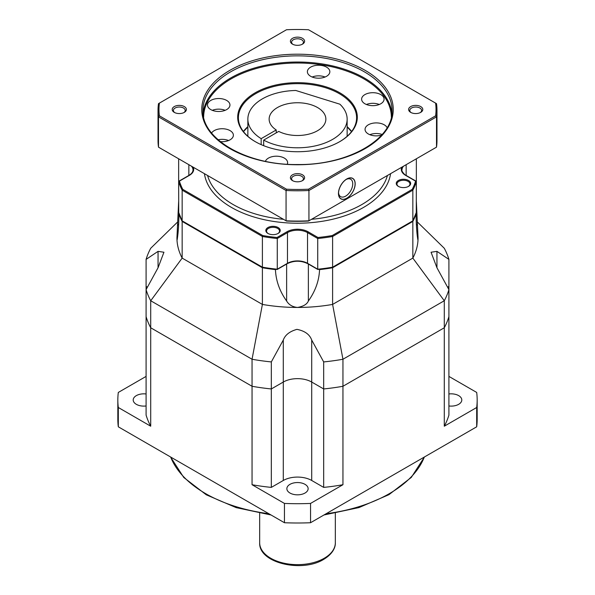 <?xml version="1.0" encoding="UTF-8"?>
<svg xmlns="http://www.w3.org/2000/svg" width="595" height="595" viewBox="0 0 595 595"><rect width="100%" height="100%" fill="white"/><g stroke="black" fill="none" stroke-linecap="round" stroke-linejoin="round"><path stroke-width="0.89" d="M146.087 376.404L118.308 392.44A179.668 103.731 0 0 0 117.832 399.974L117.832 419.274A179.668 103.731 0 0 0 118.308 426.808L284.455 522.73A179.668 103.731 0 0 0 310.545 522.73L476.692 426.808A179.668 103.731 0 0 0 477.168 419.274L477.168 399.974A179.668 103.731 0 0 0 476.692 392.44L448.913 376.404M146.087 393.972A10.636 6.143 0 0 0 133.206 399.974A10.636 6.143 0 0 0 136.315 404.317A10.636 6.143 0 0 0 146.087 405.976M177.585 222.032L150.713 248.271A153.659 88.715 0 0 0 146.087 259.398L158.054 251.358L163.937 252.235L158.054 267.757L146.087 289.624L146.087 316.644A153.659 88.715 0 0 0 150.713 327.771A153.659 88.715 180 0 1 146.087 316.644L146.087 415.087A153.659 88.715 0 0 0 150.713 426.213L118.308 407.501A179.668 103.731 0 0 1 117.832 399.974M252.049 484.717A153.659 88.715 0 0 0 271.32 487.394L271.32 388.952A153.659 88.715 180 0 1 252.049 386.274L252.049 484.717L284.455 503.43A179.668 103.731 0 0 0 310.545 503.43L342.951 484.717A153.659 88.715 0 0 1 323.68 487.394L323.68 388.952A153.659 88.715 0 0 0 342.951 386.274L444.287 327.771L444.287 426.213L476.692 407.501A179.668 103.731 0 0 0 477.168 399.974M271.32 487.394L283.294 480.477A20.096 11.603 180 0 1 311.706 480.477L323.68 487.394M289.981 493.032A10.636 6.143 0 0 0 301.568 494.363A10.636 6.143 0 0 0 308.136 488.688A10.636 6.143 0 0 0 305.019 484.345A10.636 6.143 0 0 0 293.432 483.014A10.636 6.143 0 0 0 286.864 488.688A10.636 6.143 0 0 0 289.981 493.032M444.287 426.213A153.659 88.715 0 0 0 448.913 415.087L448.913 316.644A153.659 88.715 180 0 1 444.287 327.771A153.659 88.715 0 0 0 448.913 316.644L448.913 259.398A153.659 88.715 0 0 0 444.287 248.271L417.415 222.032M448.913 405.976A10.636 6.143 0 0 0 461.794 399.974A10.636 6.143 0 0 0 458.686 395.63A10.636 6.143 0 0 0 448.913 393.972M150.713 426.213L150.713 327.771L252.049 386.274L150.713 327.771L150.713 300.75A153.659 88.715 0 0 1 146.087 289.624L146.087 286.418L147.404 287.177L146.087 286.418L146.087 259.398M283.294 480.477L283.294 382.042L271.32 388.952L271.32 361.924A153.659 88.715 0 0 1 252.049 359.254L262.395 304.424L182.159 258.104L182.159 221.429A120.562 69.608 0 0 1 178.969 213.895C178.768 224.598 178.247 232.615 177.429 237.97C177.206 240.313 177.042 240.268 176.938 237.836A120.562 69.608 0 0 0 182.159 258.104L150.713 300.75L252.049 359.254L252.049 386.274A153.659 88.715 0 0 0 271.32 388.952L283.294 382.042A20.096 11.603 180 0 1 311.706 382.042L323.68 388.952L323.68 361.924A153.659 88.715 0 0 0 342.951 359.254L444.287 300.75A153.659 88.715 0 0 0 448.913 289.624L436.946 267.757L431.063 252.235L436.946 251.358L448.913 259.398M447.596 287.177L448.913 286.418L447.596 287.177M342.951 484.717L342.951 386.274A153.659 88.715 180 0 1 323.68 388.952L311.706 382.042L311.706 340.065L323.68 361.924M476.692 426.808L476.692 407.501M310.545 522.73L310.545 503.43M284.455 522.73L284.455 503.43M118.308 426.808L118.308 407.501M271.32 361.924L283.294 340.065L283.294 382.042A20.096 11.603 180 0 1 311.706 382.042L311.706 480.477M182.159 221.429L262.395 267.75L262.395 304.424A120.562 69.608 0 0 0 297.5 307.444A120.562 69.608 0 0 0 332.605 304.424L342.951 359.254L342.951 386.274L444.287 327.771L444.287 300.75L412.841 258.104A120.562 69.608 0 0 0 418.062 237.836C417.995 240.261 417.831 240.306 417.571 237.97C416.76 232.704 416.24 224.679 416.031 213.895L415.89 213.821M308.366 264.039L308.366 301.018C315.38 291.141 319.113 280.669 319.56 269.595A120.562 69.608 0 0 0 332.605 267.75L332.605 304.424L412.841 258.104L412.841 221.429A120.562 69.608 0 0 0 416.031 213.895M283.294 340.065C285.124 334.978 289.661 331.408 296.92 329.362C304.774 330.887 309.705 334.457 311.706 340.065M262.395 267.75A120.562 69.608 0 0 0 275.44 269.595C275.924 280.781 279.657 291.252 286.634 301.018C288.895 304.811 292.517 306.953 297.5 307.444C303.316 306.455 306.938 304.313 308.366 301.018M275.849 269.357L275.44 269.595M332.605 267.75L412.841 221.429M319.56 269.595L319.151 269.357M263.674 145.671L263.674 140.108L278.735 131.413A28.367 16.377 0 0 0 309.169 134.054A28.367 16.377 0 0 0 325.867 119.126A28.367 16.377 0 0 0 317.559 107.546A28.367 16.377 180 0 0 286.641 103.999A28.367 16.377 180 0 0 269.133 119.126A28.367 16.377 180 0 0 276.229 129.963L276.229 132.856M261.168 144.622L261.168 138.657L276.229 129.963M247.855 136.292L247.855 119.126A49.645 28.664 0 0 1 295.827 90.485L339.864 104.185A49.645 28.664 0 0 1 347.145 119.126A49.645 28.664 0 0 1 317.313 145.411A49.645 28.664 0 0 1 263.674 140.108M247.855 119.126A49.645 28.664 0 0 0 261.168 138.657M177.429 237.97C177.206 240.313 177.042 240.268 176.938 237.836L178.649 201.564M416.351 201.564L418.062 237.836C417.995 240.261 417.831 240.306 417.571 237.97M398.36 186.376L398.36 186.376A7.207 4.165 180 0 1 398.36 180.493A7.207 4.165 180 0 1 408.557 180.493A7.207 4.165 180 0 1 408.557 186.376A7.207 4.165 180 0 1 398.36 186.376M267.936 233.433L267.936 233.433A7.207 4.165 180 0 1 267.936 227.543A7.207 4.165 180 0 1 278.133 227.543A7.207 4.165 180 0 1 278.133 233.433A7.207 4.165 180 0 1 267.936 233.433M398.62 186.525A6.5 3.756 180 0 1 396.954 184.019A6.5 3.756 180 0 1 400.971 180.545A6.5 3.756 180 0 1 408.051 181.363A6.5 3.756 180 0 1 409.955 184.019A6.5 3.756 180 0 1 408.289 186.525M268.204 233.575A6.5 3.756 180 0 1 266.538 231.068A6.5 3.756 180 0 1 270.546 227.595A6.5 3.756 180 0 1 277.634 228.413A6.5 3.756 180 0 1 279.538 231.068A6.5 3.756 180 0 1 277.872 233.575M193.263 167.232A14.89 8.598 180 0 1 189.344 175.391L178.649 181.572A120.562 69.608 0 0 0 182.159 190.162L182.777 189.359A119.855 69.199 0 0 1 179.407 181.125L178.649 181.572L178.731 212.541M262.782 267.393L262.395 267.17L262.782 267.393L262.395 267.17L262.395 236.483L262.782 235.546M182.769 189.351L262.789 235.553A119.855 69.199 0 0 0 277.032 237.494L277.27 238.513L287.467 232.623L287.467 263.31L277.27 269.2L277.27 238.513A120.562 69.608 0 0 1 262.395 236.483L182.159 190.162L182.159 220.849A120.562 69.608 180 0 1 178.649 212.259M416.269 212.541L416.351 181.572A120.562 69.608 0 0 1 412.841 190.162L332.605 236.483L332.605 267.17A120.562 69.608 180 0 1 317.73 269.2L317.73 238.513A120.562 69.608 0 0 0 332.605 236.483L332.226 235.546L412.216 189.366L412.841 190.162L412.841 220.849L332.226 267.393M412.216 189.366A119.855 69.199 0 0 0 415.593 181.133L416.351 181.572L416.351 158.791M317.975 269.342L307.533 263.31A14.183 8.189 0 0 0 287.467 263.31A0.707 0.409 -120 0 1 287.325 263.637L277.196 269.483M412.216 221.214L412.841 220.849A120.562 69.608 180 0 0 416.351 212.259M401.737 167.232A14.89 8.598 180 0 0 405.656 175.391L416.351 181.572M178.649 188.905L178.649 158.791M182.777 221.206L262.395 267.17A120.562 69.608 180 0 0 277.27 269.2L277.032 269.342M277.032 237.494L286.969 231.753A14.89 8.598 180 0 1 308.032 231.753L317.975 237.494L317.73 238.513L307.533 232.623L307.533 263.31A0.707 0.409 -60 0 0 307.675 263.637C300.892 260.439 294.108 260.439 287.325 263.637A0.707 0.409 -120 0 1 286.969 263.6M325.056 77.023A11.231 6.486 0 0 0 312.159 77.023M326.551 76.301A11.231 6.486 0 0 0 329.838 71.712A11.231 6.486 0 0 0 322.907 65.725A11.231 6.486 0 0 0 310.672 67.131A11.231 6.486 0 0 0 307.377 71.712A11.231 6.486 0 0 0 314.309 77.707A11.231 6.486 0 0 0 326.551 76.301M255.21 92.783A59.812 34.532 180 0 1 339.79 92.783A59.812 34.532 180 0 1 339.79 141.617L339.79 141.617A59.812 34.532 180 0 1 255.21 141.617A59.812 34.532 180 0 1 255.21 92.783M226.658 109.592A11.231 6.486 0 0 0 229.953 105.01A11.231 6.486 0 0 0 223.021 99.023A11.231 6.486 0 0 0 210.779 100.429A11.231 6.486 0 0 0 207.491 105.01A11.231 6.486 0 0 0 214.423 110.997A11.231 6.486 0 0 0 226.658 109.592M287.296 164.22A11.231 6.486 0 0 0 287.623 162.68A11.231 6.486 0 0 0 280.691 156.693A11.231 6.486 0 0 0 268.449 158.099A11.231 6.486 0 0 0 265.415 161.312M387.107 127.672A11.231 6.486 0 0 0 368.342 124.801A11.231 6.486 0 0 0 365.047 129.383A11.231 6.486 0 0 0 381.626 135.087M380.793 103.761A11.231 6.486 0 0 0 384.08 99.179A11.231 6.486 0 0 0 377.148 93.192A11.231 6.486 0 0 0 364.906 94.59A11.231 6.486 0 0 0 361.619 99.179A11.231 6.486 0 0 0 368.55 105.166A11.231 6.486 0 0 0 380.793 103.761M220.284 141.61A11.231 6.486 0 0 0 230.094 139.803A11.231 6.486 0 0 0 233.381 135.214A11.231 6.486 0 0 0 226.45 129.227A11.231 6.486 0 0 0 214.207 130.632A11.231 6.486 0 0 0 211.597 132.997M435.592 115.839A138.531 79.983 0 0 0 435.592 103.113L308.515 29.75A138.531 79.983 0 0 0 286.485 29.75L159.408 103.113A138.531 79.983 0 0 0 159.408 115.839L286.485 189.203A138.531 79.983 0 0 0 308.515 189.203L435.592 115.839L436.507 116.851A139.475 80.526 0 0 0 436.975 110.246A139.475 80.526 0 0 0 436.507 103.642L435.592 103.113M302.513 180.612L302.513 180.612A7.095 4.098 0 0 0 302.513 174.826A7.095 4.098 0 0 0 292.487 174.826A7.095 4.098 0 0 0 292.487 180.612A7.095 4.098 0 0 0 302.513 180.612A7.095 4.098 0 0 0 304.595 177.719A7.095 4.098 0 0 0 300.215 173.933A7.095 4.098 0 0 0 292.487 174.826A7.095 4.098 0 0 0 290.405 177.719A7.095 4.098 0 0 0 294.785 181.505A7.095 4.098 0 0 0 302.513 180.612M184.316 112.373L184.316 112.373A7.095 4.098 0 0 0 184.316 106.579A7.095 4.098 0 0 0 174.283 106.579A7.095 4.098 0 0 0 174.283 112.373A7.095 4.098 0 0 0 184.316 112.373A7.095 4.098 0 0 0 186.391 109.48A7.095 4.098 0 0 0 182.011 105.694A7.095 4.098 0 0 0 174.283 106.579A7.095 4.098 0 0 0 172.208 109.48A7.095 4.098 0 0 0 176.589 113.258A7.095 4.098 0 0 0 184.316 112.373M302.513 44.127L302.513 44.127A7.095 4.098 0 0 0 302.513 38.34A7.095 4.098 0 0 0 292.487 38.34A7.095 4.098 0 0 0 292.487 44.127A7.095 4.098 0 0 0 302.513 44.127A7.095 4.098 0 0 0 304.595 41.233A7.095 4.098 0 0 0 300.215 37.455A7.095 4.098 0 0 0 292.487 38.34A7.095 4.098 0 0 0 290.405 41.233A7.095 4.098 0 0 0 294.785 45.019A7.095 4.098 0 0 0 302.513 44.127M420.717 112.373L420.717 112.373A7.095 4.098 0 0 0 420.717 106.579A7.095 4.098 0 0 0 410.684 106.579A7.095 4.098 0 0 0 410.684 112.373A7.095 4.098 0 0 0 420.717 112.373A7.095 4.098 0 0 0 422.792 109.48A7.095 4.098 0 0 0 418.411 105.694A7.095 4.098 0 0 0 410.684 106.579A7.095 4.098 0 0 0 408.609 109.48A7.095 4.098 0 0 0 412.989 113.258A7.095 4.098 0 0 0 420.717 112.373M159.408 103.113L158.493 103.642A139.475 80.526 0 0 0 158.025 110.246A139.475 80.526 0 0 0 158.493 116.851L286.061 190.504A139.475 80.526 0 0 0 308.939 190.504L436.507 116.851L436.507 147.158A139.475 80.526 0 0 0 436.975 140.554L436.975 110.246M159.408 115.839L158.493 116.851L158.493 147.158L286.061 220.804A139.475 80.526 0 0 0 308.939 220.804L436.507 147.158M286.485 189.203L286.061 190.504L286.061 220.804L286.485 221.05A138.531 79.983 0 0 0 308.515 221.05L308.939 220.804L308.939 190.504L308.515 189.203M338.54 193.39A11.699 6.753 -60 0 1 346.811 179.058A11.699 6.753 -60 0 1 355.089 183.84A11.699 6.753 -60 0 1 346.811 198.172A11.699 6.753 -60 0 1 338.54 193.39M158.025 110.246L158.025 140.554A139.475 80.526 0 0 0 158.493 147.158M302.059 180.858A5.913 3.414 0 0 0 303.413 178.686A5.913 3.414 0 0 0 299.761 175.532A5.913 3.414 0 0 0 293.32 176.269A5.913 3.414 0 0 0 291.587 178.686A5.913 3.414 0 0 0 292.941 180.858M183.862 112.611A5.913 3.414 0 0 0 185.209 110.439A5.913 3.414 0 0 0 181.564 107.286A5.913 3.414 0 0 0 175.123 108.03A5.913 3.414 0 0 0 173.39 110.439A5.913 3.414 0 0 0 174.744 112.611M302.059 44.372A5.913 3.414 0 0 0 303.413 42.2A5.913 3.414 0 0 0 299.761 39.047A5.913 3.414 0 0 0 293.32 39.783A5.913 3.414 0 0 0 291.587 42.2A5.913 3.414 0 0 0 292.941 44.372M420.256 112.611A5.913 3.414 0 0 0 421.61 110.439A5.913 3.414 0 0 0 417.965 107.286A5.913 3.414 0 0 0 411.524 108.03A5.913 3.414 0 0 0 409.791 110.439A5.913 3.414 0 0 0 411.138 112.611M346.208 179.437A10.048 5.801 -60 0 1 350.663 179.236A10.048 5.801 -60 0 1 352.746 183.84A10.048 5.801 -60 0 1 348.358 193.948A10.048 5.801 -60 0 1 340.615 196.64A10.048 5.801 -60 0 1 338.562 192.676M255.463 141.759A59.098 34.123 180 0 1 238.402 117.773A59.098 34.123 180 0 1 255.709 93.646A59.098 34.123 180 0 1 320.117 86.253A59.098 34.123 180 0 1 356.598 117.773A59.098 34.123 180 0 1 339.537 141.759M225.17 110.32A11.231 6.486 0 0 0 212.274 110.32M382.161 134.477A11.231 6.486 0 0 0 369.83 134.693M379.298 104.489A11.231 6.486 0 0 0 366.401 104.489M228.599 140.524A11.231 6.486 0 0 0 218.12 139.78M338.451 193.442A11.818 6.828 120 0 0 340.905 198.849A11.818 6.828 120 0 0 350.009 195.681A11.818 6.828 120 0 0 355.17 183.788A11.818 6.828 120 0 0 352.723 178.381A11.818 6.828 120 0 0 343.613 181.542A11.818 6.828 120 0 0 338.451 193.442M170.668 457.034A130.022 75.067 0 0 0 268.873 513.73M326.127 513.73A130.022 75.067 0 0 0 389.435 493.59A130.022 75.067 180 0 0 424.332 457.034M335.327 513.299L335.327 542.811A37.827 21.837 180 0 1 324.245 558.251A37.827 21.837 0 0 1 283.027 562.982A37.827 21.837 0 0 1 259.673 542.811L259.673 513.299M286.634 264.039L286.634 301.018M158.054 267.757L158.054 251.358M178.701 224.025A61.255 50.017 0 0 1 177.429 225.423M416.299 224.025A61.255 50.017 180 0 0 417.571 225.423M436.946 267.757L436.946 251.358M317.975 237.494A119.855 69.199 0 0 0 332.226 235.546M204.427 173.673A93.378 53.914 0 0 0 231.47 207.432A93.378 53.914 0 0 0 329.712 219.912A93.378 53.914 0 0 0 390.573 173.673M207.581 175.495A91.013 52.546 0 0 0 233.143 204.539A91.013 52.546 0 0 0 283.451 219.302M311.549 219.302A91.013 52.546 0 0 0 387.419 175.495M405.656 175.391A0.707 0.409 -60 0 1 406.006 175.361C405.634 175.808 400.985 170.929 401.997 169.895A14.183 8.189 180 0 1 403.522 166.198M406.154 164.681L406.154 175.681M188.846 164.681L188.846 175.443M191.478 166.198A14.183 8.189 180 0 1 193.003 169.895C193.003 171.895 191.672 173.718 188.994 175.361L178.864 181.207M286.969 231.753A0.707 0.409 60 0 1 287.467 232.623A14.183 8.189 180 0 1 307.533 232.623A0.707 0.409 120 0 1 308.032 231.753M308.032 263.6A0.707 0.409 -60 0 1 307.675 263.637L317.804 269.483M391.354 117.037A93.854 54.182 180 0 0 363.865 78.882A93.854 54.182 0 0 0 261.718 67.109A93.854 54.182 0 0 0 203.646 117.037M391.904 113.511A94.56 54.591 180 0 0 364.363 78.012A94.56 54.591 0 0 0 263.816 65.606A94.56 54.591 0 0 0 203.096 113.511M364.363 71.839A94.56 54.591 180 0 1 392.06 110.439C393.533 138.888 348.276 165.336 297.5 164.532C246.724 165.336 201.467 138.888 202.94 110.439A94.56 54.591 180 0 1 297.5 55.848A94.56 54.591 180 0 1 364.363 71.839M297.5 164.756A95.743 55.275 0 0 0 393.243 109.48A95.743 55.275 0 0 0 297.5 54.197A95.743 55.275 0 0 0 201.757 109.48A95.743 55.275 0 0 0 297.5 164.756M247.855 126.668A59.098 34.123 0 0 0 243.377 131.48M351.623 131.48A59.098 34.123 0 0 0 347.145 126.668M424.473 456.953L411.301 477.406L388.952 494.668L358.964 507.58L323.948 514.987M271.052 514.987L236.17 507.624L206.279 494.802L183.773 477.488L170.527 456.953M335.327 542.811C335.565 546.768 333.371 553.521 323.754 559.33C302.156 572.918 258.58 563.13 259.673 542.811M347.145 136.292L347.145 119.126M317.834 269.49L332.449 267.49M412.655 221.199L332.493 267.475M416.128 181.2L406.006 175.361M416.336 212.4L412.796 221.05M182.204 221.05L178.664 212.4M262.484 267.467L182.368 221.206M277.166 269.49L262.551 267.49M247.855 127.003L243.474 131.607M351.526 131.607L347.145 127.003"/></g></svg>
